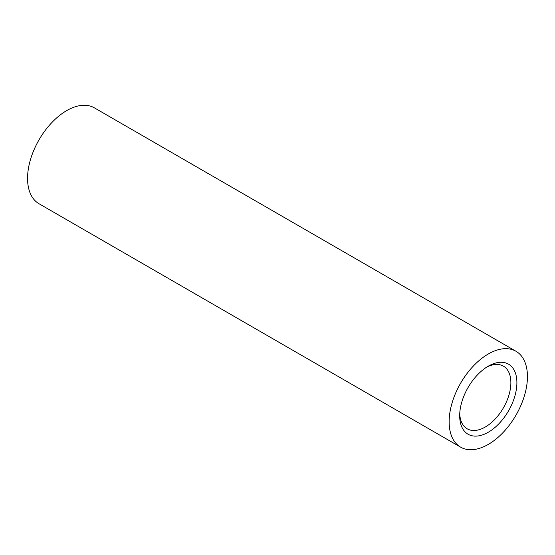 <?xml version="1.0" encoding="UTF-8"?>
<svg xmlns="http://www.w3.org/2000/svg" width="555" height="555" viewBox="0 0 555 555"><rect width="100%" height="100%" fill="white"/><g stroke="black" fill="none" stroke-linecap="round" stroke-linejoin="round"><path stroke-width="0.83" d="M488.289 366.168L488.289 366.168A40.459 23.359 -60 0 1 516.899 382.686A40.459 23.359 -60 0 1 488.289 432.234A40.459 23.359 -60 0 1 459.686 415.716A40.459 23.359 -60 0 1 488.289 366.168L488.289 366.168M459.727 413.905A36.2 20.903 120 0 0 467.178 428.807A36.2 20.903 120 0 0 485.278 427.017A36.2 20.903 120 0 0 508.928 395.118A36.2 20.903 120 0 0 503.378 366.113A36.2 20.903 120 0 0 486.742 367.112M515.97 351.253L94.392 107.857A55.361 31.961 120 0 0 66.711 110.598A55.361 31.961 120 0 0 30.539 159.382A55.361 31.961 120 0 0 39.03 203.747L460.608 447.143A55.361 31.961 120 0 0 488.289 444.402A55.361 31.961 120 0 0 524.461 395.618A55.361 31.961 120 0 0 515.97 351.253A55.361 31.961 120 0 0 488.289 353.993A55.361 31.961 120 0 0 452.124 402.784A55.361 31.961 120 0 0 460.608 447.143"/></g></svg>
